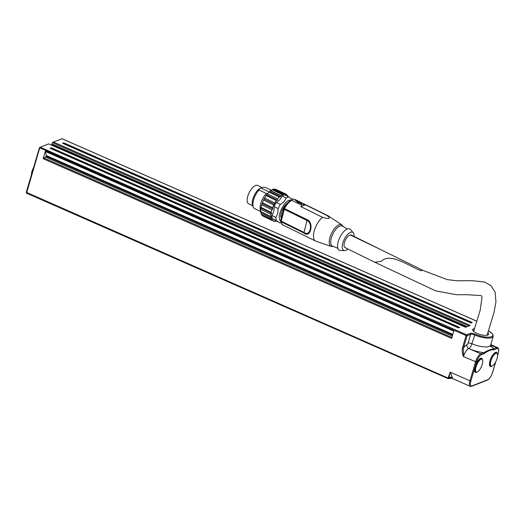<?xml version="1.0" encoding="UTF-8"?>
<svg xmlns="http://www.w3.org/2000/svg" width="525" height="525" viewBox="0 0 525 525"><rect width="100%" height="100%" fill="white"/><g stroke="black" fill="none" stroke-linecap="round" stroke-linejoin="round"><path stroke-width="0.79" d="M33.534 167.705A6.976 2.481 113.7 0 0 31.966 171.439A6.976 2.481 113.7 0 0 31.441 174.786M43.155 158.694L43.68 157.894L45.649 157.113L46.279 155.971L45.419 151.042L43.155 158.694L451.625 338.395L453.895 330.743L45.419 151.042M50.676 148.457L51.24 147.755L50.203 148.299M63.203 143.522L63.768 142.82L62.731 143.364M467.204 326.622L51.982 143.955L52.014 144.506L466.613 326.852M51.982 143.955L52.382 142.603L469.035 325.9M48.72 143.889L465.557 327.272L470.282 325.415L53.419 142.026L52.382 142.603M40.208 147.23L39.467 147.689L26.257 192.275L26.46 192.773M52.92 145.694L53.123 144.992M447.969 378.505L26.532 193.154L39.71 148.017L40.222 147.223L48.7 143.883M53.419 142.026L62.042 138.764M39.565 147.532L40.235 147.217L466.627 334.793A0.742 0.656 68.5 0 1 467.06 335.751L466.095 335.6L462.44 347.944C461.954 350.805 462.295 353.686 463.47 356.587L463.404 348.095L462.44 347.944M50.039 148.227L458.515 327.928L459.716 327.456L51.24 147.755M490.901 360.872A6.976 2.481 -66.3 0 1 496.788 353.286A6.976 2.481 -66.3 0 1 497.057 358.47A6.976 2.481 -66.3 0 1 491.17 366.056A6.976 2.481 -66.3 0 1 490.901 360.872M491.17 366.056L490.501 365.767A6.976 2.481 -66.3 0 1 489.851 364.908A6.976 2.481 -66.3 0 1 490.232 360.577A6.976 2.481 -66.3 0 1 495.049 353.089A6.976 2.481 -66.3 0 1 496.125 352.99L496.788 353.286M476.063 366.844A6.976 2.481 -66.3 0 1 481.963 359.225A6.976 2.481 -66.3 0 1 482.239 364.389A6.976 2.481 -66.3 0 1 476.339 372.002A6.976 2.481 -66.3 0 1 476.063 366.844M476.339 372.002L475.676 371.707A6.976 2.481 -66.3 0 1 475.027 370.853A6.976 2.481 -66.3 0 1 475.401 366.548A6.976 2.481 -66.3 0 1 480.224 359.034A6.976 2.481 -66.3 0 1 481.294 358.936L481.963 359.225M62.567 143.292L471.043 322.993L472.238 322.521L63.768 142.82M474.561 328.552A8.315 2.618 16.5 0 0 472.854 330.533A8.315 2.618 16.5 0 0 479.699 334.386A8.315 2.618 16.5 0 0 487.738 335.062A8.315 2.618 16.5 0 0 487.896 334.989A8.315 2.618 16.5 0 0 487.883 332.699M490.534 345.706A17.817 5.618 16.5 0 1 493.5 348.856A0.742 0.656 68.5 0 1 493.933 349.814L496.991 348.607A0.742 0.656 -111.5 0 0 496.558 347.648L493.5 348.856C491.249 349.066 488.047 350.326 483.879 352.642A0.742 0.656 68.5 0 1 484.312 353.601C487.974 350.812 491.177 349.552 493.933 349.814M481.254 354.802A0.742 0.656 68.5 0 0 480.821 353.85L468.753 348.541A17.817 5.618 16.5 0 0 483.879 352.642L480.821 353.85A7.422 2.638 113.7 0 0 475.538 361.896L469.934 380.809L470.899 380.96L476.503 362.047A6.681 2.376 -66.3 0 1 481.254 354.802L484.312 353.601M452.222 377.285L450.247 372.146L448.192 377.672L448.829 377.875L450.247 372.146L469.934 380.809A7.422 2.638 113.7 0 0 470.223 386.315L452.077 378.328L452.222 377.285A2.966 2.257 -15.8 0 0 448.829 377.875L448.698 378.256L448.015 378.033L448.14 378.584A0.591 0.486 -101.1 0 0 448.724 378.367L448.698 378.256M497.405 354.047A7.718 2.743 113.7 0 0 495.364 352.478A7.718 2.743 113.7 0 0 490.928 358.332A7.718 2.743 113.7 0 0 489.608 365.551A7.718 2.743 113.7 0 0 491.361 366.457A7.718 2.743 113.7 0 0 492.148 365.997M474.738 368.012A7.718 2.743 113.7 0 0 474.659 371.438A7.718 2.743 113.7 0 0 476.405 372.343A7.718 2.743 113.7 0 0 476.956 372.054M482.416 359.638A7.718 2.743 113.7 0 0 480.408 358.365A7.718 2.743 113.7 0 0 475.545 365.269M473.255 331.045A7.422 2.336 -163.5 0 1 473.261 330.632A7.422 2.336 -163.5 0 1 474.114 329.917M487.41 334.149A7.422 2.336 -163.5 0 1 487.502 334.852A7.422 2.336 -163.5 0 1 487.279 335.199M450.115 378.184L448.947 378.387A0.591 0.492 77.2 0 1 448.54 378.577M448.192 377.672L448.14 378.584M452.379 377.961A2.966 2.71 171.1 0 0 448.947 378.387L448.724 378.367M476.503 362.047L463.47 356.587A7.422 2.638 -66.3 0 1 468.753 348.541A4.456 1.582 113.7 0 0 471.916 343.711L475.046 334.123A3.714 1.168 16.5 0 0 470.229 333.375L466.627 334.793L466.095 335.6L39.467 147.689M291.093 200.097A11.878 5.171 116.2 0 0 279.772 213.636A11.878 5.171 116.2 0 0 280.645 221.327M287.031 203.418A9.279 4.043 116.2 0 0 281.958 210.676A9.279 4.043 116.2 0 0 281.203 218.17M381.55 250.018L350.326 235.003A6.976 3.196 -62.7 0 1 351.422 235.115A6.976 3.196 -62.7 0 1 351.488 235.148M373.452 261.588L374.784 262.264L381.452 261.26C390.187 251.908 410.025 266.838 421.208 270.775A6.976 3.038 116.2 0 1 423.143 270.48A6.976 3.038 116.2 0 1 423.183 270.5L380.33 249.414M374.798 262.244L345.069 247.616A6.976 3.038 -63.8 0 1 345.194 240.496A6.976 3.038 -63.8 0 1 350.779 234.964M300.943 206.679L301.494 204.343L305.373 204.822L326.957 215.447C328.991 217.14 329.634 218.131 328.899 218.42C328.21 218.728 326.084 218.354 322.527 217.298L300.943 206.679L305.373 204.822M301.645 203.785A14.103 6.143 116.2 0 0 300.891 204.041A14.103 6.143 116.2 0 0 300.103 204.428L291.71 200.301L292.786 198.726L301.645 203.785M326.957 215.447A14.103 6.143 -63.8 0 1 327.994 215.723A14.103 6.143 -63.8 0 1 328.289 215.893L341.86 224.877A12.029 5.237 -63.8 0 0 338.947 224.838A12.029 5.237 -63.8 0 0 329.72 238.284A12.029 5.237 -63.8 0 0 331.255 246.428L333.526 246.494M331.255 246.428L315.86 241.165A14.103 6.143 -63.8 0 1 315.538 241.034A14.103 6.143 -63.8 0 1 314.35 230.521A14.103 6.143 -63.8 0 1 322.527 217.298M303.988 233.054C310.406 238.665 314.285 222.994 307.289 219.732L283.717 208.222A1.483 1.483 0 0 0 283.579 208.576A1.483 0.597 -166.1 0 0 284.209 209.278L306.994 220.487C313.464 223.414 309.999 237.438 304.041 232.404L281.256 221.196A1.483 0.65 116.2 0 0 281.203 221.845L303.988 233.054A1.483 0.65 -63.8 0 1 304.041 232.404L306.994 220.487A1.483 0.65 116.2 0 1 307.289 219.732M280.639 220.664A1.483 1.142 -9.4 0 0 280.599 221.097L280.599 221.097A1.483 1.142 -9.4 0 0 281.203 221.845A14.103 6.143 -63.8 0 0 283.165 225.1C282.64 225.461 281.787 224.129 280.599 221.097A1.483 1.483 0 0 1 280.626 220.5A1.483 0.597 13.9 0 0 281.256 221.196L284.209 209.278A1.483 0.65 116.2 0 1 284.504 208.523A14.103 6.143 -63.8 0 1 291.71 200.301M300.103 204.428L295.063 199.841M347.917 249.021A10.093 4.397 -63.8 0 1 345.929 250.327A10.093 4.397 -63.8 0 1 344.538 250.622L340.305 250.484A11.878 5.171 -63.8 0 1 338.467 240.87A11.878 5.171 -63.8 0 1 347.169 229.031A11.878 5.171 -63.8 0 1 350.595 229.576L353.286 232.844A10.093 4.397 -63.8 0 1 354.086 236.427M344.538 250.622A10.093 4.397 -63.8 0 1 342.976 242.452A10.093 4.397 -63.8 0 1 350.372 232.385A10.093 4.397 -63.8 0 1 353.286 232.844M337.857 248.338L332.45 246.041A11.137 4.85 -63.8 0 1 331.17 238.553A11.137 4.85 -63.8 0 1 339.714 226.104A11.137 4.85 -63.8 0 1 342.28 226.065L347.399 228.939M252.577 205.748L248.653 203.818A10.244 4.462 -63.8 0 1 247.57 196.973A10.244 4.462 -63.8 0 1 257.696 185.437L262.034 187.569M277.587 198.837L277.449 200.15L276.301 200.55L266.103 195.536L267.389 193.817L277.587 198.837L279.267 197.052L269.043 192.025L270.749 190.634A5.939 2.586 116.2 0 0 272.114 189.656L273.427 189.112A5.939 2.586 116.2 0 0 274.568 189.033L285.088 193.935A17.128 6.654 -165.6 0 1 284.885 194.112L283.631 194.132A14.982 5.821 -165.6 0 1 283.001 194.401A14.982 6.241 -166.6 0 1 282.325 194.683L272.114 189.656M266.838 194.933L277.449 200.15M274.772 202.978L274.831 204.317L273.709 205.006L263.517 199.992L264.58 197.958L274.772 202.978L276.301 200.55M264.219 199.093L274.831 204.317M272.554 207.683L272.856 208.904L271.838 209.783L261.64 204.77L262.362 202.67L272.554 207.683L273.709 205.006M262.238 203.687L272.856 208.904M271.189 212.389L271.747 213.373L270.913 214.305L260.715 209.291L260.997 207.375L271.189 212.389L271.838 209.783M261.135 208.149L271.747 213.373M270.854 216.523L271.648 217.179L271.044 218.026L260.853 213.012L260.662 211.509L270.854 216.523L270.913 214.305M261.03 211.956L271.648 217.179M260.853 213.012A5.939 2.586 116.2 0 1 261.384 214.574L272.567 219.857L272.219 220.5L262.021 215.486L261.968 214.863M287.503 195.608L286.414 194.48M275.599 189.262L286.125 194.178L285.797 194.65L285.088 193.935M272.219 220.5L263.064 216.156A5.939 2.586 116.2 0 0 262.894 215.913M260.662 211.509A5.939 2.586 116.2 0 0 260.715 209.291M260.997 207.375A5.939 2.586 116.2 0 0 261.64 204.77M262.362 202.67A5.939 2.586 116.2 0 0 263.517 199.992M264.58 197.958A5.939 2.586 116.2 0 0 266.103 195.536M267.389 193.817A5.939 2.586 116.2 0 0 269.043 192.025M282.325 194.683L281.072 195.707A17.128 7.133 -166.6 0 1 280.639 195.792L280.383 196.921L279.267 197.052M273.427 189.112L283.631 194.132M286.125 194.178L286.847 194.808M288.094 196.613L287.772 195.74M272.895 220.717L273.282 221.183L274.391 221.091L274.293 221.412A17.128 6.654 14.4 0 0 274.713 221.347L275.75 221.215A14.982 5.821 14.4 0 0 276.084 221.097M271.044 218.026L271.576 219.594M286.145 198.03A14.254 6.208 -63.8 0 1 288.75 196.934L284.675 194.926A14.254 6.208 -63.8 0 0 282.063 196.022L286.145 198.03C285.173 200.629 283.244 202.755 280.35 204.402L276.275 202.401C279.169 200.747 281.098 198.621 282.063 196.022M288.75 196.934L292.359 199.375M281.046 222.698A14.254 6.208 -63.8 0 1 279.956 223L272.272 218.558L276.347 220.559A14.254 6.208 -63.8 0 1 275.953 217.435L271.878 215.434C273.564 212.966 274.293 210.026 274.057 206.614L278.138 208.622A14.254 6.208 -63.8 0 1 280.35 204.402M274.057 206.614A14.254 6.208 -63.8 0 1 276.275 202.401M275.953 217.435L277.764 213.386L278.138 208.622M272.272 218.558A14.254 6.208 -63.8 0 1 271.878 215.434M279.956 223L276.347 220.559M269.148 191.979L261.01 187.976L262.861 187.248L265.283 187.353L271.307 190.319M267.953 193.318L266.287 193.489A11.878 5.171 116.2 0 0 260.59 204.192A11.878 5.171 116.2 0 0 260.735 211.037M273.761 221.15L274.293 221.412M280.639 195.792L270.434 190.772M269.771 191.697L280.383 196.921M283.001 194.401L272.777 189.368M260.702 211.562L254.494 208.504A11.878 5.171 -63.8 0 1 253.555 207.526A11.878 5.171 -63.8 0 1 259.094 189.952L259.14 188.803L261.01 187.976M266.287 193.489L259.094 189.952M259.14 188.803A11.018 4.797 116.2 0 0 252.814 206.24L253.555 207.526M43.68 157.894L451.9 337.477M45.649 157.113L452.327 336.026M46.174 156.312L452.602 335.108M46.279 155.971L452.701 334.766M46.325 155.531L452.819 334.359M45.373 151.482L453.771 331.15M50.728 148.378L458.699 327.856M50.951 148.043L459.211 327.652M63.256 143.443L471.227 322.921M63.479 143.108L471.739 322.717M26.257 192.275L448.015 378.033M493.231 336.4L490.632 345.181A13.361 4.213 -163.5 0 1 471.916 343.711A2.966 0.938 16.5 0 0 468.064 343.107A1.483 0.525 -66.3 0 1 467.007 344.722A10.395 3.688 113.7 0 0 463.404 348.095L467.06 335.751L470.669 334.327A2.966 0.938 -163.5 0 1 474.521 334.93A13.361 4.213 16.5 0 0 493.231 336.4L492.66 334.058L488.499 330.809M488.48 330.862A12.62 3.977 -163.5 0 1 490.717 336.899A12.62 3.977 -163.5 0 1 475.046 334.123M61.884 138.692L476.917 321.28M470.223 386.315L471.686 386.288A0.742 0.656 -111.5 0 0 472.047 385.875A6.681 2.376 -66.3 0 1 470.899 380.96M471.686 386.288L487.43 380.087A0.742 0.656 -111.5 0 0 487.791 379.68L472.047 385.875M492.594 372.271L492.542 372.435A6.681 2.376 -66.3 0 1 487.791 379.68M495.679 361.85L492.542 372.435M497.582 355.609L498.218 353.456L497.588 355.399M498.218 353.456C499.058 350.155 498.835 348.206 497.549 347.609A7.422 2.638 113.7 0 0 496.558 347.648L490.672 345.056M496.991 348.607A6.681 2.376 -66.3 0 1 498.146 353.522M467.007 344.722A2.966 2.612 -111.5 0 0 468.753 348.541M468.064 343.107L470.669 334.327A0.742 0.656 -111.5 0 0 470.229 333.375M294.368 199.5A14.103 6.143 -63.8 0 1 295.614 199.789L327.994 215.723M281.072 195.707L270.749 190.634M284.885 194.112L274.568 189.033M50.138 148.221L458.568 327.902M62.665 143.292L471.096 322.973M26.25 192.367L26.467 193.062M489.464 363.654L489.851 364.908M493.867 353.653L495.049 353.089M474.534 369.265L475.027 370.853M478.728 359.743L480.224 359.034M52.014 144.506L466.561 326.878M465.616 327.246L48.759 143.863M495.81 361.587L492.621 372.369C491.157 376.537 489.425 379.109 487.43 380.087M490.632 345.181L490.678 346.723M452.077 378.328L448.042 378.584L26.532 193.154M61.983 138.685L476.93 321.234M490.796 344.636L497.549 347.609M487.049 335.252L494.051 312.349L495.954 301.954L495.134 292.189L491.039 285.698L484.7 282.082L472.316 280.698L456.98 280.77L447.293 279.628L423.137 270.48M473.629 331.406L480.191 310.242L482.035 297.281L481.628 296.015L481.012 295.601L467.558 294.735L456.212 294.709L435.507 290.817L374.745 262.224M351.422 235.115L380.481 249.493M315.538 241.034L283.165 225.1M280.626 220.5L283.579 208.576M283.717 208.222L286.834 203.654L289.367 201.2L292.149 199.657M294.144 199.395L295.614 199.789M343.298 226.636L341.86 224.877"/></g></svg>
